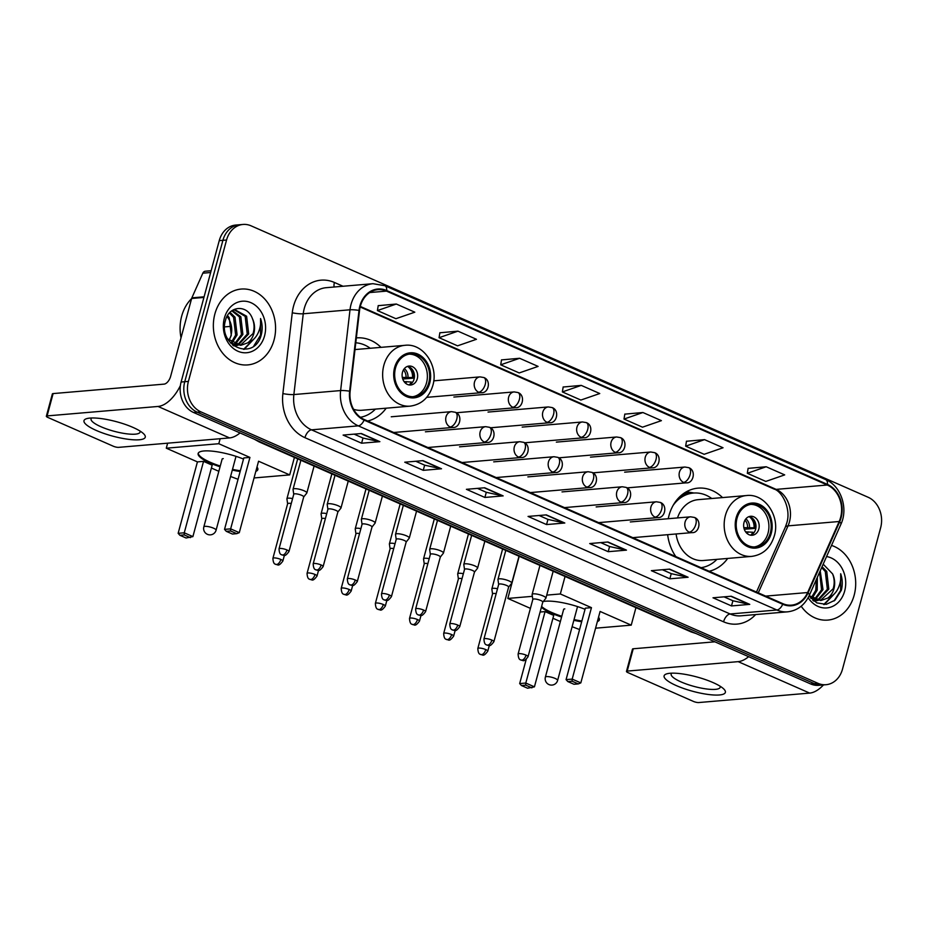 <?xml version="1.0" encoding="UTF-8"?>
<svg xmlns="http://www.w3.org/2000/svg" width="927" height="927" viewBox="0 0 927 927"><rect width="100%" height="100%" fill="white"/><g stroke="black" fill="none" stroke-linecap="round" stroke-linejoin="round"><path stroke-width="1.39" d="M722.539 497.59A42.028 34.299 85.1 0 0 698.077 488.135A42.028 34.299 85.1 0 0 668.97 515.632A42.028 34.299 85.1 0 0 668.251 518.714M667.649 534.682A42.028 34.299 85.1 0 0 675.806 556.571M709.19 571.252A42.028 34.299 85.1 0 0 727.718 558.425M367.648 421.02A42.028 34.299 85.1 0 0 386.188 408.193M381.009 347.347A42.028 34.299 85.1 0 0 356.536 337.892A42.028 34.299 85.1 0 0 356.35 337.915M243.036 224.45L235.725 225.064A23.789 19.421 85.1 0 0 219.247 240.638L181.101 382.028A23.789 19.421 85.1 0 0 193.569 412.492L810.673 683.952A23.789 19.421 85.1 0 0 818.715 685.331L822.376 685.018A23.789 19.421 85.1 0 1 814.323 683.639A23.789 19.421 85.1 0 0 822.376 685.018L826.027 684.705A23.789 19.421 85.1 0 0 842.504 669.143L880.65 527.741A23.789 19.421 85.1 0 0 868.182 497.289L251.078 225.829A23.789 19.421 85.1 0 0 243.036 224.45A23.789 19.421 85.1 0 0 226.559 240.012L188.401 381.403A23.789 19.421 85.1 0 0 200.881 411.866L817.985 683.326A23.789 19.421 85.1 0 0 826.027 684.705M188.401 381.403L184.751 381.715A23.789 19.421 85.1 0 0 197.219 412.179L814.323 683.639L197.219 412.179A23.789 19.421 85.1 0 1 184.751 381.715L222.909 240.325L184.751 381.715L181.101 382.028M239.375 224.763A23.789 19.421 85.1 0 0 222.909 240.325A23.789 19.421 85.1 0 1 239.375 224.763M214.879 313.963A38.065 31.066 85.1 0 0 247.706 364.914A38.065 31.066 85.1 0 0 274.056 340A38.065 31.066 85.1 0 0 241.24 289.062A38.065 31.066 85.1 0 0 214.879 313.963A38.065 31.066 85.1 0 0 247.706 364.914A38.065 31.066 85.1 0 0 274.056 340A38.065 31.066 85.1 0 0 241.24 289.062A38.065 31.066 85.1 0 0 214.879 313.963M801.183 606.223A38.065 31.066 85.1 0 0 827.811 620.093A38.065 31.066 85.1 0 0 854.173 595.192A38.065 31.066 85.1 0 0 831.519 545.424A38.065 31.066 85.1 0 1 854.173 595.192A38.065 31.066 85.1 0 1 827.811 620.093A38.065 31.066 85.1 0 1 801.183 606.223M360.348 306.246A25.377 20.707 -94.9 0 1 377.926 289.641A25.377 20.707 -94.9 0 1 386.501 291.113L827.29 485.018A25.377 20.707 -94.9 0 1 839.178 521.507L807.614 592.538A25.377 20.707 -94.9 0 1 791.449 605.146A25.377 20.707 -94.9 0 1 782.875 603.674L364.253 419.525A25.377 20.707 -94.9 0 1 350.139 391.298L359.537 310.522A25.377 20.707 -94.9 0 1 360.348 306.246M359.861 306.037A26.014 21.228 85.1 0 0 359.016 310.406L349.63 391.194A26.014 21.228 85.1 0 0 364.102 420.116L782.712 604.265A26.014 21.228 85.1 0 0 808.066 592.851L839.642 521.831A26.014 21.228 85.1 0 0 827.452 484.415L386.663 290.522A26.014 21.228 85.1 0 0 359.861 306.037M766.2 466.756L747.313 473.28L765.806 481.426L784.694 474.891L766.2 466.756L748.112 468.378M704.555 439.63L685.656 446.165L704.149 454.3L723.048 447.764L704.555 439.63L686.455 441.264M642.909 412.515L624.01 419.05L642.504 427.185L661.403 420.649L642.909 412.515L624.81 414.137M396.316 304.033L377.416 310.568L395.91 318.703L414.809 312.179L396.316 304.033L378.216 305.667M457.961 331.159L439.062 337.695L457.556 345.829L476.455 339.294L457.961 331.159L439.861 332.781M519.607 358.274L500.707 364.809L519.213 372.944L538.1 366.408L519.607 358.274L501.519 359.908M581.252 385.389L562.365 391.924L580.858 400.058L599.757 393.535L581.252 385.389L563.164 387.022M688.112 577.254L669.85 578.807L651.357 570.673L669.618 569.12L688.112 577.254A6.338 3.349 -66.3 0 1 687.498 577.22L669.178 569.155M749.758 604.369L731.496 605.934L713.002 597.788L731.264 596.235L749.758 604.369A6.338 3.349 -66.3 0 1 749.155 604.334L730.824 596.27M503.164 495.899L484.902 497.451L466.408 489.317L484.67 487.764L503.164 495.899A6.338 3.349 -66.3 0 1 502.561 495.864L484.23 487.799M441.519 468.772L423.257 470.337L404.763 462.202L423.025 460.638L441.519 468.772A6.338 3.349 -66.3 0 1 440.904 468.738L422.585 460.684M379.873 441.658L361.6 443.21L343.106 435.076L361.379 433.523L379.873 441.658A6.338 3.349 -66.3 0 1 379.259 441.623L360.927 433.558M626.467 550.14L608.205 551.692L589.711 543.558L607.973 541.994L626.467 550.14A6.338 3.349 -66.3 0 1 625.852 550.093L607.533 542.04M564.81 523.013L546.548 524.566L528.054 516.432L546.316 514.879L564.81 523.013A6.338 3.349 -66.3 0 1 564.207 522.979L545.876 514.914M546.548 524.566L547.95 519.398M539.074 515.493L548.031 519.433L564.207 522.979M608.205 551.692L609.595 546.513M600.731 542.619L609.676 546.548L625.852 550.093M361.6 443.21L363.002 438.042M354.137 434.137L363.083 438.077L379.259 441.623M423.257 470.337L424.647 465.157M415.783 461.264L424.728 465.192L440.904 468.738M484.902 497.451L486.293 492.283M477.428 488.378L486.374 492.318L502.561 495.864M731.496 605.934L732.898 600.754M724.022 596.849L732.979 600.789L749.155 604.334M669.85 578.807L671.241 573.639M662.376 569.734L671.322 573.674L687.498 577.22M562.365 391.924L563.176 386.93M500.707 364.809L501.53 359.815M439.062 337.695L439.873 332.7M377.416 310.568L378.228 305.574M624.01 419.05L624.821 414.056M685.656 446.165L686.478 441.171M747.313 473.28L748.124 468.286M191.622 298.564A39.652 32.364 85.1 0 0 181.68 316.142A39.652 32.364 85.1 0 0 181.032 337.822M230.035 312.329L235.018 317.219L237.092 334.925L232.051 342.955M229.421 312.99L233.569 317.335L235.643 335.053L231.275 342.422M232.295 310.464L240.823 316.721L242.886 334.438L235.099 344.462M234.404 344.832L233.094 345.412M231.785 310.823L239.375 316.849L241.437 334.554L234.346 344.172M233.65 344.589L232.689 345.087M232.457 310.36L235.076 309.792L246.617 316.223L248.691 333.94L238.088 345.192M237.382 345.4L233.581 345.794M234.357 309.885L245.168 316.35L247.242 334.068L237.347 345.076M236.64 345.319L234.496 345.806M235.226 345.759L233.708 345.887M252.457 318.679C247.289 304.056 228.876 305.69 225.504 320.336C217.578 345.562 252.862 361.53 260.846 336.35L261.217 335.099C262.654 329.56 262.434 324.044 260.568 318.552C261.101 324.102 260.058 329.352 257.451 334.288C255.168 338.448 251.901 341.31 247.671 342.874A17.926 14.623 85.1 0 0 253.836 333.5A17.926 14.623 85.1 0 0 252.457 318.679C254.392 323.581 254.577 328.54 253.036 333.569L240.29 345.308M247.671 342.874L241.02 345.261L227.741 338.992M241.02 345.261L230.672 343.117M227.555 315.551L229.224 317.706L231.298 335.423L228.899 340.394A17.926 14.623 85.1 0 0 231.008 335.447A17.926 14.623 85.1 0 0 226.988 316.57M224.369 318.146A25.852 21.101 85.1 0 0 237.926 351.24A25.852 21.101 85.1 0 0 264.566 335.829A25.852 21.101 85.1 0 0 251.02 302.723A25.852 21.101 85.1 0 0 224.369 318.146M260.568 318.552L260.533 335.157L253.894 345.817M253.094 339.722L243.592 349.352M254.357 338.54L244.195 349.34M96.362 430.487A31.715 7.451 15.1 0 1 87.636 418.413A31.715 7.451 15.1 0 1 132.897 427.37A31.715 7.451 15.1 0 1 143.256 433.419A31.715 7.451 15.1 0 1 133.233 439.78A31.715 7.451 15.1 0 1 96.362 430.487M91.692 417.984A25.377 5.968 -164.9 0 0 91.055 418.877A25.377 5.968 -164.9 0 0 100.95 426.733A25.377 5.968 -164.9 0 0 125.898 433.709A25.377 5.968 -164.9 0 0 140.058 432.098A25.377 5.968 -164.9 0 0 139.954 431.009M180.383 385.632A31.715 16.744 113.7 0 1 158.042 406.455L47.092 415.91A3.963 0.927 -164.9 0 0 46.35 416.235A3.963 0.927 -164.9 0 0 47.891 417.451L113.245 446.2A3.963 0.927 -164.9 0 0 118.61 447.359L229.56 437.915L158.042 406.455M240.035 432.932A31.715 16.744 113.7 0 1 229.56 437.915M46.35 416.235L52.376 393.905A3.963 0.927 15.1 0 1 53.117 393.581L164.067 384.126A7.926 4.183 -66.3 0 0 170.649 376.292L191.634 298.482A3.963 3.233 -94.9 0 1 191.866 297.857L202.828 273.187A3.963 3.233 -94.9 0 1 205.354 271.217L211.136 270.719M395.516 368.007A21.414 17.474 85.1 0 0 413.975 396.663A21.414 17.474 85.1 0 0 428.807 382.654A21.414 17.474 85.1 0 0 410.337 353.998A21.414 17.474 85.1 0 0 395.516 368.007M412.828 396.721A21.414 17.474 85.1 0 0 426.524 382.851A21.414 17.474 85.1 0 0 409.201 354.149M370.209 348.262A37.509 30.614 85.1 0 0 355.783 342.793M353.569 409.305A30.533 24.913 85.1 0 0 361.785 410.267L410.186 406.142A30.533 24.913 -94.9 0 1 383.859 365.284A30.533 24.913 -94.9 0 1 405.006 345.308L356.605 349.433A30.533 24.913 85.1 0 0 354.983 349.63M360.418 417.289A37.509 30.614 85.1 0 0 375.4 409.108M402.48 372.272A9.513 7.764 85.1 0 0 410.684 385.006A9.513 7.764 85.1 0 0 417.277 378.784A9.513 7.764 85.1 0 0 409.074 366.049A9.513 7.764 85.1 0 0 402.48 372.272M409.074 384.948A9.513 7.764 85.1 0 0 414.079 379.062A9.513 7.764 85.1 0 0 407.486 366.385M411.82 368.888A12.688 10.359 -94.9 0 1 413.778 378.1L402.747 379.039M407.683 366.42A11.101 9.061 -94.9 0 1 412.515 377.556L413.778 378.1M402.306 377.416L412.515 377.556M409.247 384.879A11.101 9.061 -94.9 0 0 411.31 382.017L412.388 382.492M411.31 382.017L404.091 381.634M256.988 467.057A30.927 7.265 15.1 0 1 257.845 469.607A30.927 7.265 15.1 0 1 255.817 471.38M240.151 471.507A30.927 7.265 15.1 0 1 232.306 470.082M220.058 466.779A30.927 7.265 15.1 0 1 210.186 463.071A30.927 7.265 15.1 0 1 198.135 453.488A30.927 7.265 15.1 0 1 243.511 459.062M197.428 461.889L203.546 461.368L212.167 465.169L192.897 536.606L186.06 537.996L179.896 535.285L178.146 533.326L197.428 461.889L166.292 448.193L167.636 443.187M238.042 479.305L230.58 476.478M218.83 471.31L211.391 468.031M254.044 477.95L289.688 474.902L258.563 461.217L239.282 532.654L230.649 528.853L230.568 530.962L236.733 533.674L239.282 532.654M249.931 457.417L243.813 457.938L224.531 529.375L230.649 528.853L249.931 457.417L218.795 443.72L166.292 448.193M294.415 457.405L289.688 474.902M231.426 326.316L224.612 326.895M218.795 443.72L220.151 438.714M178.146 533.326L184.264 532.805L203.546 461.368M179.896 535.285L184.183 534.914L184.264 532.805L192.897 536.606M190.348 537.625L184.183 534.914M236.733 533.674L232.445 534.045L226.281 531.333L230.568 530.962M224.531 529.375L226.281 531.333M240.348 470.754A30.927 7.265 15.1 0 1 232.503 469.34M220.255 466.038A30.927 7.265 15.1 0 1 198.274 453.129M223.256 458.633A6.338 1.495 -164.9 0 0 222.063 459.155A6.338 1.495 -164.9 0 0 222.063 459.328M257.915 469.224A30.927 7.265 15.1 0 1 256.014 470.626M737.046 518.251A21.414 17.474 85.1 0 0 755.505 546.907A21.414 17.474 85.1 0 0 770.337 532.898A21.414 17.474 85.1 0 0 751.878 504.242A21.414 17.474 85.1 0 0 737.046 518.251M754.369 546.953A21.414 17.474 85.1 0 0 768.054 533.095A21.414 17.474 85.1 0 0 750.743 504.381M711.751 498.506A37.509 30.614 85.1 0 0 693.431 493.06L691.148 493.257A37.509 30.614 85.1 0 0 678.819 497.683M693.431 493.06A37.509 30.614 85.1 0 0 673.164 505.319M676.096 533.964A30.533 24.913 85.1 0 0 703.326 560.511L751.716 556.385A30.533 24.913 -94.9 0 1 725.389 515.516A30.533 24.913 -94.9 0 1 746.536 495.539L698.135 499.665A30.533 24.913 85.1 0 0 677.51 517.926M701.044 567.672A37.509 30.614 85.1 0 0 716.93 559.352M744.01 522.515A9.513 7.764 85.1 0 0 752.214 535.25A9.513 7.764 85.1 0 0 758.807 529.027A9.513 7.764 85.1 0 0 750.603 516.281A9.513 7.764 85.1 0 0 744.01 522.515M750.603 535.18A9.513 7.764 85.1 0 0 755.609 529.294A9.513 7.764 85.1 0 0 749.016 516.629M753.35 519.132A12.688 10.359 -94.9 0 1 755.308 528.344L744.288 529.282M749.213 516.663A11.101 9.061 -94.9 0 1 754.045 527.787L755.308 528.344M743.848 527.66L754.045 527.787M750.789 535.111A11.101 9.061 -94.9 0 0 752.851 532.249L753.929 532.724M752.851 532.249L745.621 531.866M598.518 617.289A30.927 7.265 15.1 0 1 599.387 619.85A30.927 7.265 15.1 0 1 597.347 621.611M581.681 621.739A30.927 7.265 15.1 0 1 573.836 620.314M561.588 617.023A30.927 7.265 15.1 0 1 551.716 613.303A30.927 7.265 15.1 0 1 541.403 607.22M540.105 612.029L545.076 611.611L553.709 615.401L534.427 686.837L527.59 688.228L521.426 685.516L519.676 683.57L526.177 659.491M530.418 608.367L507.822 598.436L519.201 556.293M579.584 629.549L572.11 626.71M560.371 621.542L552.932 618.274M543.268 601.519A30.927 7.265 15.1 0 1 585.041 609.306M595.586 628.182L631.229 625.146L600.093 611.449L580.823 682.886L572.191 679.097L572.11 681.206L578.274 683.917L580.823 682.886M591.461 607.648L585.343 608.17L566.073 679.618L572.191 679.097L591.461 607.648L560.337 593.964L546.721 595.122M532.365 596.339L507.822 598.436M635.945 607.648L631.229 625.146M560.337 593.964L565.053 576.455M519.676 683.57L525.794 683.048L545.076 611.611M521.426 685.516L525.713 685.157L525.794 683.048L534.427 686.837M531.878 687.869L525.713 685.157M578.274 683.917L573.975 684.277L567.811 681.565L572.11 681.206M566.073 679.618L567.811 681.565M581.889 620.997A30.927 7.265 15.1 0 1 574.045 619.572M561.785 616.27A30.927 7.265 15.1 0 1 541.6 606.467M564.798 608.877A6.338 1.495 -164.9 0 0 563.604 609.387A6.338 1.495 -164.9 0 0 563.593 609.572M599.445 619.456A30.927 7.265 15.1 0 1 597.556 620.87M292.584 498.587A7.138 1.68 -164.9 0 0 288.274 498.17A7.138 1.68 -164.9 0 0 286.93 498.749A7.138 1.68 -164.9 0 0 286.918 498.923L287.625 503.79M291.252 503.523A5.156 1.217 -164.9 0 0 288.61 503.303A5.156 1.217 -164.9 0 0 287.637 503.732A5.156 1.217 -164.9 0 0 287.637 503.848M326.744 513.616A7.138 1.68 -164.9 0 0 322.434 513.187A7.138 1.68 -164.9 0 0 321.09 513.767A7.138 1.68 -164.9 0 0 321.078 513.94L321.785 518.807M325.412 518.541A5.156 1.217 -164.9 0 0 322.77 518.332A5.156 1.217 -164.9 0 0 321.796 518.749A5.156 1.217 -164.9 0 0 321.785 518.877M360.893 528.633A7.138 1.68 -164.9 0 0 356.582 528.216A7.138 1.68 -164.9 0 0 355.238 528.796A7.138 1.68 -164.9 0 0 355.226 528.969L355.933 533.836M359.56 533.57A5.156 1.217 -164.9 0 0 356.918 533.361A5.156 1.217 -164.9 0 0 355.945 533.778A5.156 1.217 -164.9 0 0 355.945 533.906M395.053 543.662A7.138 1.68 -164.9 0 0 390.73 543.234A7.138 1.68 -164.9 0 0 389.398 543.813A7.138 1.68 -164.9 0 0 389.386 543.987L390.082 548.854M393.72 548.587A5.156 1.217 -164.9 0 0 391.067 548.378A5.156 1.217 -164.9 0 0 390.105 548.796A5.156 1.217 -164.9 0 0 390.093 548.923M429.201 558.68A7.138 1.68 -164.9 0 0 424.89 558.263A7.138 1.68 -164.9 0 0 423.546 558.842A7.138 1.68 -164.9 0 0 423.535 559.016L424.242 563.883M427.868 563.616A5.156 1.217 -164.9 0 0 425.226 563.407A5.156 1.217 -164.9 0 0 424.253 563.825A5.156 1.217 -164.9 0 0 424.253 563.952M463.349 573.709A7.138 1.68 -164.9 0 0 459.039 573.28A7.138 1.68 -164.9 0 0 457.695 573.871A7.138 1.68 -164.9 0 0 457.695 574.033L458.39 578.912M462.028 578.645A5.156 1.217 -164.9 0 0 459.375 578.425A5.156 1.217 -164.9 0 0 458.413 578.854A5.156 1.217 -164.9 0 0 458.401 578.969M497.509 588.726A7.138 1.68 -164.9 0 0 493.199 588.309A7.138 1.68 -164.9 0 0 491.855 588.888A7.138 1.68 -164.9 0 0 491.843 589.062L492.55 593.929M496.177 593.662A5.156 1.217 -164.9 0 0 493.535 593.454A5.156 1.217 -164.9 0 0 492.561 593.871A5.156 1.217 -164.9 0 0 492.561 593.998M303.697 496.988L306.756 493.129A7.138 1.68 -164.9 0 0 306.837 492.979A7.138 1.68 -164.9 0 0 302.306 490.093A7.138 1.68 -164.9 0 0 294.392 488.68A7.138 1.68 -164.9 0 0 293.048 489.259A7.138 1.68 -164.9 0 0 293.036 489.433L293.743 494.3M303.65 497.034A5.156 1.217 -164.9 0 0 303.708 496.93A5.156 1.217 -164.9 0 0 301.704 495.331A5.156 1.217 -164.9 0 0 294.728 493.824A5.156 1.217 -164.9 0 0 293.755 494.242A5.156 1.217 -164.9 0 0 293.755 494.369M337.845 512.005L340.904 508.158A7.138 1.68 -164.9 0 0 340.985 507.996A7.138 1.68 -164.9 0 0 336.466 505.111A7.138 1.68 -164.9 0 0 328.54 503.697A7.138 1.68 -164.9 0 0 327.208 504.288A7.138 1.68 -164.9 0 0 327.196 504.45L327.891 509.329M337.81 512.063A5.156 1.217 -164.9 0 0 337.868 511.947A5.156 1.217 -164.9 0 0 335.852 510.36A5.156 1.217 -164.9 0 0 328.888 508.842A5.156 1.217 -164.9 0 0 327.915 509.259A5.156 1.217 -164.9 0 0 327.903 509.387M372.005 527.034L375.064 523.176A7.138 1.68 -164.9 0 0 375.134 523.025A7.138 1.68 -164.9 0 0 370.615 520.14A7.138 1.68 -164.9 0 0 362.7 518.726A7.138 1.68 -164.9 0 0 361.356 519.305A7.138 1.68 -164.9 0 0 361.345 519.479L362.051 524.346M371.959 527.081A5.156 1.217 -164.9 0 0 372.017 526.976A5.156 1.217 -164.9 0 0 370.012 525.377A5.156 1.217 -164.9 0 0 363.036 523.871A5.156 1.217 -164.9 0 0 362.063 524.288A5.156 1.217 -164.9 0 0 362.063 524.415M406.153 542.052L409.213 538.205A7.138 1.68 -164.9 0 0 409.294 538.054A7.138 1.68 -164.9 0 0 404.775 535.169A7.138 1.68 -164.9 0 0 396.849 533.743A7.138 1.68 -164.9 0 0 395.516 534.334A7.138 1.68 -164.9 0 0 395.505 534.508L396.2 539.375M406.119 542.11A5.156 1.217 -164.9 0 0 406.177 541.994A5.156 1.217 -164.9 0 0 404.16 540.406A5.156 1.217 -164.9 0 0 397.185 538.888A5.156 1.217 -164.9 0 0 396.223 539.317A5.156 1.217 -164.9 0 0 396.211 539.433M440.313 557.081L443.361 553.222A7.138 1.68 -164.9 0 0 443.442 553.071A7.138 1.68 -164.9 0 0 438.923 550.186A7.138 1.68 -164.9 0 0 431.009 548.772A7.138 1.68 -164.9 0 0 429.664 549.352A7.138 1.68 -164.9 0 0 429.653 549.526L430.36 554.392M440.267 557.127A5.156 1.217 -164.9 0 0 440.325 557.023A5.156 1.217 -164.9 0 0 438.32 555.424A5.156 1.217 -164.9 0 0 431.345 553.917A5.156 1.217 -164.9 0 0 430.371 554.334A5.156 1.217 -164.9 0 0 430.371 554.462M457.729 625.076A5.156 1.217 -164.9 0 0 452.666 623.651A5.156 1.217 -164.9 0 0 449.792 623.987C450.174 630.986 452.793 629.445 452.689 630.047A5.156 2.723 113.7 0 0 453.465 630.163A5.156 2.723 -66.3 0 0 457.729 625.076A5.156 1.217 -164.9 0 1 459.746 626.664L474.485 572.04A5.156 1.217 -164.9 0 1 474.427 572.156L477.521 568.251A7.138 1.68 -164.9 0 0 477.602 568.1A7.138 1.68 -164.9 0 0 473.083 565.215A7.138 1.68 -164.9 0 0 465.157 563.801A7.138 1.68 -164.9 0 0 463.813 564.381A7.138 1.68 -164.9 0 0 463.813 564.555L464.508 569.421M474.485 572.04A5.156 1.217 -164.9 0 0 472.469 570.453A5.156 1.217 -164.9 0 0 465.493 568.935A5.156 1.217 -164.9 0 0 464.531 569.363A5.156 1.217 -164.9 0 0 464.52 569.479M508.622 587.127L511.669 583.28A7.138 1.68 -164.9 0 0 511.75 583.118A7.138 1.68 -164.9 0 0 507.231 580.232A7.138 1.68 -164.9 0 0 499.317 578.819A7.138 1.68 -164.9 0 0 497.973 579.398A7.138 1.68 -164.9 0 0 497.961 579.572L498.668 584.439M508.575 587.185A5.156 1.217 -164.9 0 0 508.633 587.069A5.156 1.217 -164.9 0 0 506.629 585.47A5.156 1.217 -164.9 0 0 499.653 583.964A5.156 1.217 -164.9 0 0 498.68 584.381A5.156 1.217 -164.9 0 0 498.668 584.508M542.77 602.156L545.829 598.297A7.138 1.68 -164.9 0 0 545.91 598.147A7.138 1.68 -164.9 0 0 541.38 595.261A7.138 1.68 -164.9 0 0 533.465 593.848A7.138 1.68 -164.9 0 0 532.121 594.427A7.138 1.68 -164.9 0 0 532.11 594.601L532.816 599.468M542.724 602.202A5.156 1.217 -164.9 0 0 542.782 602.098A5.156 1.217 -164.9 0 0 540.777 600.499A5.156 1.217 -164.9 0 0 533.801 598.993A5.156 1.217 -164.9 0 0 532.828 599.41A5.156 1.217 -164.9 0 0 532.828 599.537M676.478 685.667A31.715 7.451 15.1 0 1 667.753 673.593A31.715 7.451 15.1 0 1 713.014 682.562A31.715 7.451 15.1 0 1 723.373 688.61A31.715 7.451 15.1 0 1 713.338 694.972A31.715 7.451 15.1 0 1 676.478 685.667M671.808 673.176A25.377 5.968 -164.9 0 0 671.171 674.068A25.377 5.968 -164.9 0 0 681.067 681.924A25.377 5.968 -164.9 0 0 706.015 688.9A25.377 5.968 -164.9 0 0 720.175 687.289A25.377 5.968 -164.9 0 0 720.07 686.2M748.634 656.664A31.715 16.744 113.7 0 1 738.159 661.646L627.208 671.09A3.963 0.927 -164.9 0 0 626.467 671.415A3.963 0.927 -164.9 0 0 628.008 672.643L693.361 701.391A3.963 0.927 -164.9 0 0 698.726 702.55L809.677 693.095L738.159 661.646M823.489 684.926A31.715 16.744 113.7 0 1 809.677 693.095M626.467 671.415L632.492 649.097A3.963 0.927 15.1 0 1 633.234 648.773L714.891 641.808M817.359 577.266L817.208 590.117L812.168 598.147M816.409 579.421L815.76 590.244L811.392 597.614M820.21 570.87L823.002 589.618L815.215 599.653M814.52 600.024L813.199 600.603M819.607 572.214L821.554 589.746L814.462 599.352M813.767 599.781L812.805 600.279M822.052 566.71L826.733 571.414L828.808 589.132L818.205 600.383M817.487 600.58L813.697 600.986M821.67 567.579L825.285 571.542L827.359 589.248L817.463 600.267M816.757 600.511L814.613 600.986M815.331 600.951L813.813 601.078M809.004 596.049L816.791 602.874L826.258 604.358L835.007 600.198L841.334 590.29C842.77 584.752 842.55 579.236 840.685 573.743C841.218 579.294 840.175 584.543 837.568 589.468C835.285 593.639 832.017 596.501 827.776 598.066A17.926 14.623 85.1 0 0 833.952 588.691A17.926 14.623 85.1 0 0 832.573 573.871C834.497 578.772 834.694 583.732 833.153 588.761L820.407 600.499M827.776 598.066L821.137 600.453L809.167 595.69M821.137 600.453L810.789 598.309M808.159 597.706A25.852 21.101 85.1 0 0 828.425 607.706A25.852 21.101 85.1 0 0 844.682 591.009A25.852 21.101 85.1 0 0 826.56 556.559M832.573 573.871L823.188 564.172M811.345 590.8L809.746 594.404M840.685 573.743L840.65 590.348L834.01 601.009M833.211 594.914L823.709 604.543M834.474 593.732L824.312 604.531M193.569 412.492L200.881 411.866M219.247 240.638L226.559 240.012M810.673 683.952L817.985 683.326M696.084 633.547L691.055 631.89A15.863 8.378 -66.3 0 0 693.187 632.272M691.055 631.89L259.062 441.855A15.863 8.378 -66.3 0 0 261.194 442.237M839.178 521.507L788.043 525.864A25.377 20.707 85.1 0 0 789.456 521.866A25.377 20.707 85.1 0 0 776.154 489.375L360.302 306.443M758.274 592.851L788.043 525.864A14.276 4.612 -156 0 0 785.296 527.208L786.768 523.025C791.357 508.946 782.052 491.171 774.022 489.039A14.276 7.532 -66.3 0 0 776.154 489.375L827.29 485.018M386.501 291.113L369.711 292.55M755.632 614.555A39.652 32.364 -94.9 0 1 723.558 621.808L304.937 437.671A7.926 4.183 -66.3 0 1 311.518 429.838L358.274 425.852A31.715 25.886 -94.9 0 1 340.626 390.568L350.012 309.792A31.715 25.886 -94.9 0 1 351.032 304.45A31.715 25.886 -94.9 0 1 373.002 283.697L326.246 287.683A31.715 25.886 85.1 0 0 304.276 308.436A31.715 25.886 85.1 0 0 303.256 313.778L293.871 394.554A31.715 25.886 85.1 0 0 311.518 429.838L730.128 613.975A31.715 25.886 85.1 0 0 740.847 615.818L787.602 611.832A31.715 25.886 -94.9 0 1 776.884 610.001L358.274 425.852A7.926 4.183 -66.3 0 0 364.102 420.116M359.016 310.406A7.926 1.112 6.6 0 0 350.012 309.792L303.256 313.778A7.926 1.112 -173.4 0 1 292.272 312.781A39.652 32.364 -94.9 0 1 334.415 282.468L343.013 286.246M782.712 604.265A7.926 4.183 113.7 0 1 776.884 610.001L730.128 613.975A7.926 4.183 -66.3 0 0 723.558 621.808M808.066 592.851A7.926 2.561 24 0 1 809.329 595.343L840.893 524.311C848.495 508.378 840.974 485.783 825.702 479.618L384.914 285.725A7.926 4.183 113.7 0 1 386.663 290.522M304.937 437.671A39.652 32.364 -94.9 0 1 282.886 393.569A7.926 1.112 -173.4 0 0 293.871 394.554L340.626 390.568A7.926 1.112 6.6 0 1 349.63 391.194M839.642 521.831A7.926 2.561 24 0 1 840.893 524.311M827.452 484.415A7.926 4.183 -66.3 0 0 825.702 479.618M282.886 393.569L292.272 312.781M334.415 282.468A7.926 4.183 -66.3 0 0 334.149 287.011M807.614 592.538L765.69 596.107M203.928 297.44L191.634 298.482M53.117 393.581L47.092 415.91M191.866 297.857L204.091 296.814M210.649 272.515L202.828 273.187M429.734 383.06A22.596 18.447 85.1 0 0 417.88 354.126A22.596 18.447 85.1 0 0 394.589 367.602A22.596 18.447 85.1 0 0 406.432 396.547A22.596 18.447 85.1 0 0 429.734 383.06M222.156 458.992L203.836 526.872A6.338 1.495 15.1 0 1 205.029 526.351A6.338 1.495 15.1 0 1 213.616 528.216A6.338 1.495 15.1 0 1 216.095 530.174L236.014 456.351M404.346 368.61A9.2 7.509 -94.9 0 1 407.996 377.138M403.442 369.919A8.725 7.115 -94.9 0 1 406.049 377.104M406.791 381.6A9.2 7.509 -94.9 0 1 405.597 383.28M404.844 381.565A8.725 7.115 -94.9 0 1 404.485 382.144M771.264 533.303A22.596 18.447 85.1 0 0 759.41 504.369A22.596 18.447 85.1 0 0 736.119 517.845A22.596 18.447 85.1 0 0 747.973 546.779A22.596 18.447 85.1 0 0 771.264 533.303M693.894 493.025A38.019 31.031 85.1 0 0 682.666 494.23M563.686 609.236L545.377 677.104A6.338 1.495 15.1 0 1 546.571 676.594A6.338 1.495 15.1 0 1 555.157 678.448A6.338 1.495 15.1 0 1 557.625 680.418L577.544 606.582M745.876 518.853A9.2 7.509 -94.9 0 1 749.526 527.37M744.972 520.163A8.725 7.115 -94.9 0 1 747.579 527.336M748.321 531.843A9.2 7.509 -94.9 0 1 747.127 533.523M746.374 531.808A8.725 7.115 -94.9 0 1 746.015 532.388M433.732 380.835L480.001 376.883A7.926 6.477 85.1 0 0 474.508 382.075A7.926 6.477 85.1 0 0 478.656 392.237A7.926 4.183 -66.3 0 0 485.238 384.404A7.926 4.183 113.7 0 0 483.859 377.532C491.507 380.221 488.575 393.477 481.345 392.689A7.926 6.477 85.1 0 1 478.656 392.237M280.846 559.444A5.156 1.217 -164.9 0 0 275.782 558.019A5.156 1.217 -164.9 0 0 272.909 558.355C273.291 565.354 275.898 563.813 275.806 564.416A5.156 2.723 113.7 0 0 276.57 564.531A5.156 2.723 -66.3 0 0 280.846 559.444A5.156 1.217 -164.9 0 1 282.851 561.032L284.392 555.343M453.882 397.046L514.149 391.912A7.926 6.477 85.1 0 0 508.656 397.104A7.926 6.477 85.1 0 0 512.816 407.254A7.926 4.183 -66.3 0 0 519.387 399.421A7.926 4.183 113.7 0 0 518.019 392.55C525.667 395.25 522.724 408.494 515.493 407.718A7.926 6.477 85.1 0 1 512.816 407.254M315.006 574.462A5.156 1.217 -164.9 0 0 309.931 573.048A5.156 1.217 -164.9 0 0 307.057 573.373C307.451 580.383 310.058 578.83 309.954 579.433A5.156 2.723 113.7 0 0 310.73 579.549A5.156 2.723 -66.3 0 0 315.006 574.462A5.156 1.217 -164.9 0 1 317.011 576.061L318.54 570.372M488.031 412.075L548.297 406.941A7.926 6.477 85.1 0 0 542.816 412.121A7.926 6.477 85.1 0 0 546.965 422.283A7.926 4.183 -66.3 0 0 553.546 414.45A7.926 4.183 113.7 0 0 552.168 407.579C559.815 410.279 556.884 423.523 549.653 422.735A7.926 6.477 85.1 0 1 546.965 422.283M349.155 589.491A5.156 1.217 -164.9 0 0 344.091 588.077A5.156 1.217 -164.9 0 0 341.206 588.402C341.599 595.412 344.207 593.859 344.114 594.462A5.156 2.723 113.7 0 0 344.879 594.578A5.156 2.723 -66.3 0 0 349.155 589.491A5.156 1.217 -164.9 0 1 351.159 591.078L352.7 585.389M522.191 427.092L582.457 421.959A7.926 6.477 85.1 0 0 576.965 427.15A7.926 6.477 85.1 0 0 581.125 437.301A7.926 4.183 -66.3 0 0 587.695 429.468A7.926 4.183 113.7 0 0 586.327 422.608C593.975 425.296 591.032 438.541 583.801 437.764A7.926 6.477 85.1 0 1 581.125 437.301M383.303 604.508A5.156 1.217 -164.9 0 0 378.239 603.095A5.156 1.217 -164.9 0 0 375.365 603.419C375.759 610.429 378.367 608.888 378.262 609.479A5.156 2.723 113.7 0 0 379.039 609.607A5.156 2.723 -66.3 0 0 383.303 604.508A5.156 1.217 -164.9 0 1 385.319 606.107L386.849 600.418M556.339 442.121L616.606 436.988A7.926 6.477 85.1 0 0 611.113 442.167A7.926 6.477 85.1 0 0 615.273 452.33A7.926 4.183 -66.3 0 0 621.843 444.497A7.926 4.183 113.7 0 0 620.476 437.625C628.124 440.325 625.192 453.57 617.961 452.782A7.926 6.477 85.1 0 1 615.273 452.33M417.463 619.537A5.156 1.217 -164.9 0 0 412.388 618.124A5.156 1.217 -164.9 0 0 409.514 618.448C409.908 625.458 412.515 623.906 412.422 624.508A5.156 2.723 113.7 0 0 413.187 624.624A5.156 2.723 -66.3 0 0 417.463 619.537A5.156 1.217 -164.9 0 1 419.467 621.136L421.009 615.435M590.499 457.138L650.766 452.005A7.926 6.477 85.1 0 0 645.273 457.196A7.926 6.477 85.1 0 0 649.433 467.347A7.926 4.183 -66.3 0 0 656.003 459.525A7.926 4.183 113.7 0 0 654.624 452.654C662.284 455.342 659.34 468.587 652.11 467.811A7.926 6.477 85.1 0 1 649.433 467.347M451.611 634.555A5.156 1.217 -164.9 0 0 446.547 633.141A5.156 1.217 -164.9 0 0 443.674 633.465C444.056 640.476 446.675 638.935 446.571 639.526A5.156 2.723 113.7 0 0 447.347 639.653A5.156 2.723 -66.3 0 0 451.611 634.555A5.156 1.217 -164.9 0 1 453.627 636.154L455.157 630.464M624.647 472.167L684.914 467.034A7.926 6.477 85.1 0 0 679.421 472.225A7.926 6.477 85.1 0 0 683.581 482.376A7.926 4.183 -66.3 0 0 690.151 474.543A7.926 4.183 113.7 0 0 688.784 467.671C696.432 470.371 693.489 483.616 686.258 482.84A7.926 6.477 85.1 0 1 683.581 482.376M485.771 649.584A5.156 1.217 -164.9 0 0 480.696 648.17A5.156 1.217 -164.9 0 0 477.822 648.494C478.216 655.505 480.823 653.952 480.731 654.555A5.156 2.723 113.7 0 0 481.495 654.671A5.156 2.723 -66.3 0 0 485.771 649.584A5.156 1.217 -164.9 0 1 487.776 651.183L489.317 645.493M286.964 549.954A5.156 1.217 -164.9 0 0 281.901 548.541A5.156 1.217 -164.9 0 0 279.027 548.865C279.409 555.876 282.017 554.323 281.924 554.925A5.156 2.723 113.7 0 0 282.689 555.041A5.156 2.723 -66.3 0 0 286.964 549.954A5.156 1.217 -164.9 0 1 288.969 551.553L303.708 496.93M391.24 416.779L451.519 411.646A7.926 6.477 85.1 0 0 446.026 416.837A7.926 6.477 85.1 0 0 450.174 426.988A7.926 4.183 -66.3 0 0 456.756 419.155A7.926 4.183 113.7 0 0 455.377 412.283C463.025 414.983 460.093 428.228 452.863 427.451A7.926 6.477 85.1 0 1 450.174 426.988M321.124 564.972A5.156 1.217 -164.9 0 0 316.049 563.558A5.156 1.217 -164.9 0 0 313.175 563.883C313.569 570.893 316.177 569.352 316.072 569.943A5.156 2.723 113.7 0 0 316.849 570.07A5.156 2.723 -66.3 0 0 321.124 564.972A5.156 1.217 -164.9 0 1 323.129 566.571L337.868 511.947M425.4 431.808L485.667 426.663A7.926 6.477 85.1 0 0 480.174 431.855A7.926 6.477 85.1 0 0 484.334 442.017A7.926 4.183 -66.3 0 0 490.904 434.184A7.926 4.183 113.7 0 0 489.537 427.312C497.185 430.012 494.242 443.257 487.011 442.469A7.926 6.477 85.1 0 1 484.334 442.017M355.273 580.001A5.156 1.217 -164.9 0 0 350.209 578.587A5.156 1.217 -164.9 0 0 347.324 578.912C347.718 585.922 350.325 584.369 350.232 584.972A5.156 2.723 113.7 0 0 350.997 585.088A5.156 2.723 -66.3 0 0 355.273 580.001A5.156 1.217 -164.9 0 1 357.277 581.6L372.017 526.976M459.549 446.826L519.815 441.692A7.926 6.477 85.1 0 0 514.334 446.884A7.926 6.477 85.1 0 0 518.483 457.034A7.926 4.183 -66.3 0 0 525.064 449.201A7.926 4.183 113.7 0 0 523.685 442.33C531.333 445.03 528.402 458.274 521.171 457.498A7.926 6.477 85.1 0 1 518.483 457.034M389.421 595.03A5.156 1.217 -164.9 0 0 384.357 593.604A5.156 1.217 -164.9 0 0 381.484 593.929C381.878 600.939 384.485 599.398 384.381 600.001A5.156 2.723 113.7 0 0 385.157 600.117A5.156 2.723 -66.3 0 0 389.421 595.03A5.156 1.217 -164.9 0 1 391.437 596.617L406.177 541.994M493.709 461.855L553.975 456.721A7.926 6.477 85.1 0 0 548.483 461.901A7.926 6.477 85.1 0 0 552.643 472.063A7.926 4.183 -66.3 0 0 559.213 464.23A7.926 4.183 113.7 0 0 557.845 457.359C565.493 460.059 562.55 473.303 555.319 472.515A7.926 6.477 85.1 0 1 552.643 472.063M423.581 610.047A5.156 1.217 -164.9 0 0 418.506 608.633A5.156 1.217 -164.9 0 0 415.632 608.958C416.026 615.968 418.633 614.416 418.54 615.018A5.156 2.723 113.7 0 0 419.305 615.134A5.156 2.723 -66.3 0 0 423.581 610.047A5.156 1.217 -164.9 0 1 425.586 611.646L440.325 557.023M527.857 476.872L588.124 471.739A7.926 6.477 85.1 0 0 582.631 476.93A7.926 6.477 85.1 0 0 586.791 487.081A7.926 4.183 -66.3 0 0 593.361 479.247A7.926 4.183 113.7 0 0 591.994 472.388C599.642 475.076 596.71 488.32 589.479 487.544A7.926 6.477 85.1 0 1 586.791 487.081M562.017 491.901L622.284 486.768A7.926 6.477 85.1 0 0 616.791 491.959A7.926 6.477 85.1 0 0 620.951 502.11A7.926 4.183 -66.3 0 0 627.521 494.276A7.926 4.183 113.7 0 0 626.142 487.405C633.801 490.105 630.858 503.349 623.628 502.561A7.926 6.477 85.1 0 1 620.951 502.11M491.889 640.093A5.156 1.217 -164.9 0 0 486.814 638.68A5.156 1.217 -164.9 0 0 483.94 639.004C484.334 646.015 486.942 644.462 486.837 645.065A5.156 2.723 113.7 0 0 487.614 645.18A5.156 2.723 -66.3 0 0 491.889 640.093A5.156 1.217 -164.9 0 1 493.894 641.693L508.633 587.069M596.165 506.918L656.432 501.785A7.926 6.477 85.1 0 0 650.939 506.976A7.926 6.477 85.1 0 0 655.099 517.127A7.926 4.183 -66.3 0 0 661.669 509.305A7.926 4.183 113.7 0 0 660.302 502.434C667.95 505.122 665.007 518.367 657.776 517.59A7.926 6.477 85.1 0 1 655.099 517.127M526.038 655.122A5.156 1.217 -164.9 0 0 520.974 653.709A5.156 1.217 -164.9 0 0 518.1 654.033C518.483 661.032 521.09 659.491 520.997 660.094A5.156 2.723 113.7 0 0 521.762 660.209A5.156 2.723 -66.3 0 0 526.038 655.122A5.156 1.217 -164.9 0 1 528.054 656.71L542.782 602.098M630.314 521.947L690.592 516.814A7.926 6.477 85.1 0 0 685.099 522.005A7.926 6.477 85.1 0 0 689.248 532.156A7.926 4.183 -66.3 0 0 695.829 524.323A7.926 4.183 113.7 0 0 694.45 517.451C702.11 520.151 699.167 533.396 691.936 532.619A7.926 6.477 85.1 0 1 689.248 532.156M633.234 648.773L627.208 671.09M259.062 441.855L254.392 439.247M787.602 611.832C797.429 610.638 804.671 605.146 809.329 595.343M384.914 285.725L373.002 283.697M756.478 592.063L785.296 527.208M774.022 489.039L360.163 306.988M410.186 406.142C421.495 404.554 429.039 397.683 432.816 385.516C438.865 366.026 423.28 342.932 405.006 345.308M203.836 526.872A6.338 6.338 0 0 0 207.416 534.334A6.338 6.338 0 0 0 216.095 530.174M751.716 556.385C763.037 554.798 770.58 547.927 774.358 535.76C780.395 516.269 764.821 493.176 746.536 495.539M694.033 493.013L686.443 491.739M545.377 677.104A6.338 6.338 0 0 0 548.946 684.566A6.338 6.338 0 0 0 557.625 680.418M480.001 376.883L483.859 377.532M426.721 397.347L481.345 392.689M297.694 458.853L286.93 498.749M272.909 558.355L287.637 503.732M282.851 561.032C278.077 567.579 277.66 564.056 275.806 564.416M514.149 391.912L518.019 392.55M456.293 412.758L515.493 407.718M331.854 473.871L321.09 513.767M307.057 573.373L321.796 518.749M317.011 576.061C312.237 582.608 311.808 579.085 309.954 579.433M548.297 406.941L552.168 407.579M490.441 427.787L549.653 422.735M366.003 488.9L355.238 528.796M341.206 588.402L355.945 533.778M351.159 591.078C346.385 597.625 345.956 594.103 344.114 594.462M582.457 421.959L586.327 422.608M524.589 442.805L583.801 437.764M400.163 503.929L389.398 543.813M375.365 603.419L390.105 548.796M385.319 606.107C380.545 612.654 380.116 609.132 378.262 609.479M616.606 436.988L620.476 437.625M558.749 457.834L617.961 452.782M434.311 518.946L423.546 558.842M409.514 618.448L424.253 563.825M419.467 621.136C414.693 627.672 414.265 624.149 412.422 624.508M650.766 452.005L654.624 452.654M592.898 472.851L652.11 467.811M468.459 533.975L457.695 573.871M443.674 633.465L458.413 578.854M453.627 636.154C448.853 642.701 448.425 639.178 446.571 639.526M684.914 467.034L688.784 467.671M627.058 487.88L686.258 482.84M502.619 548.993L491.855 588.888M477.822 648.494L492.561 593.871M487.776 651.183C483.002 657.73 482.573 654.195 480.731 654.555M451.519 411.646L455.377 412.283M314.091 466.061L306.837 492.979M300.881 460.255L293.048 489.259M279.027 548.865L293.755 494.242M288.969 551.553C284.195 558.089 283.778 554.566 281.924 554.925M393.72 432.492L452.863 427.451M485.667 426.663L489.537 427.312M348.251 481.09L340.985 507.996M335.029 475.273L327.208 504.288M313.175 563.883L327.915 509.259M323.129 566.571C318.355 573.118 317.926 569.595 316.072 569.943M427.88 447.509L487.011 442.469M519.815 441.692L523.685 442.33M382.399 496.107L375.134 523.025M369.189 490.302L361.356 519.305M347.324 578.912L362.063 524.288M357.277 581.6C352.503 588.135 352.075 584.613 350.232 584.972M462.028 462.538L521.171 457.498M553.975 456.721L557.845 457.359M416.559 511.136L409.294 538.054M403.338 505.319L395.516 534.334M381.484 593.929L396.223 539.317M391.437 596.617C386.663 603.164 386.235 599.642 384.381 600.001M496.177 477.556L555.319 472.515M588.124 471.739L591.994 472.388M450.707 526.165L443.442 553.071M437.486 520.348L429.664 549.352M415.632 608.958L430.371 554.334M425.586 611.646C420.812 618.193 420.383 614.659 418.54 615.018M530.337 492.585L589.479 487.544M622.284 486.768L626.142 487.405M484.856 541.183L477.602 568.1M471.646 535.366L463.813 564.381M449.792 623.987L464.531 569.363M459.746 626.664C454.972 633.211 454.543 629.688 452.689 630.047M564.485 507.602L623.628 502.561M656.432 501.785L660.302 502.434M519.016 556.212L511.75 583.118M505.794 550.395L497.973 579.398M483.94 639.004L498.68 584.381M493.894 641.693C489.12 648.24 488.691 644.705 486.837 645.065M598.645 522.631L657.776 517.59M690.592 516.814L694.45 517.451M553.164 571.229L545.91 598.147M539.954 565.412L532.121 594.427M518.1 654.033L532.828 599.41M528.054 656.71C523.268 663.257 522.851 659.734 520.997 660.094M632.793 537.648L691.936 532.619"/></g></svg>

